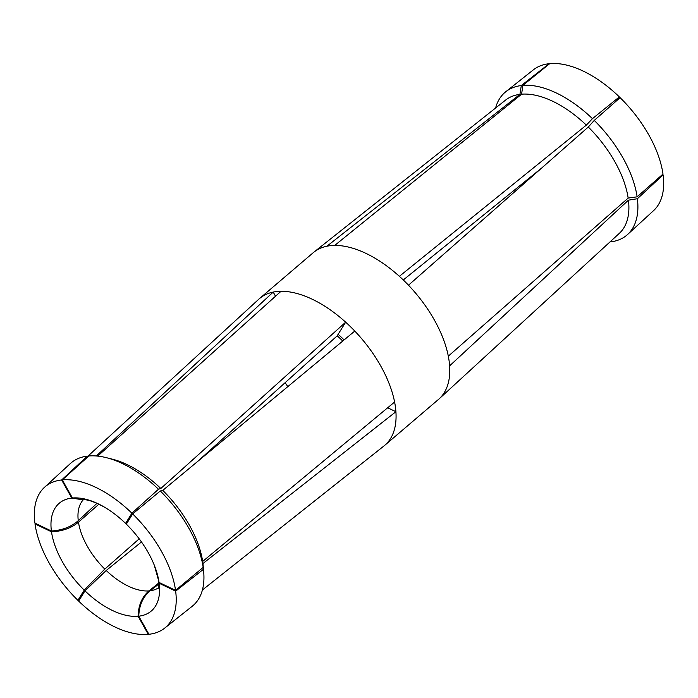 <?xml version="1.0" encoding="UTF-8"?>
<svg xmlns="http://www.w3.org/2000/svg" width="698" height="698" viewBox="0 0 698 698"><rect width="100%" height="100%" fill="white"/><g stroke="black" fill="none" stroke-linecap="round" stroke-linejoin="round"><path stroke-width="1.05" d="M610.165 241.77L610.654 241.874A93.846 50.23 -130.5 0 0 627.65 234.441L653.564 210.639A92.581 49.549 -130.5 0 0 663.1 174.884L662.437 174.57M663.1 174.884L637.387 198.729L628.444 200.16L449.617 365.857A96.455 51.626 49.5 0 1 439.243 398.759A96.455 51.626 49.5 0 1 438.492 399.422L384.79 445.28A96.455 51.626 49.5 0 1 384.013 445.917L202.411 589.976M403.278 279.977L541.631 168.07M588.292 127.027A87.616 46.888 49.5 0 1 628.165 198.084L637.134 196.827A93.846 50.23 -130.5 0 0 594.251 120.405L588.292 127.027L408.478 285.203A96.455 51.626 -130.5 0 0 399.369 276.321L586.337 125.125L592.454 118.66A93.846 50.23 -130.5 0 0 522.837 85.392L521.607 94.186L334.717 245.426A96.455 51.626 49.5 0 1 399.369 276.321M97.703 456.099L281.015 291.284A96.455 51.626 -130.5 0 0 277.019 291.502A96.455 51.626 -130.5 0 0 273.215 292.078L275.527 296.214M281.015 291.284A96.455 51.626 49.5 0 1 345.667 322.179L160.819 488.487L158.498 489.237A93.846 50.23 -130.5 0 0 106.288 457.652A93.846 50.23 -130.5 0 0 88.882 455.969L62.288 479.901L72.444 498.006A70.864 37.928 49.5 0 1 105.014 507.481A70.864 37.928 49.5 0 1 125.57 523.395L131.896 513.178A92.581 49.549 -130.5 0 0 62.288 479.901M162.774 490.397A87.616 46.888 49.5 0 1 202.647 561.454L203.179 567.404A93.846 50.23 -130.5 0 0 160.287 490.982L162.774 490.397L354.785 331.061A96.455 51.626 -130.5 0 0 345.667 322.179L337.195 335.843L196.627 462.303M354.785 331.061A96.455 51.626 49.5 0 1 394.606 402.022L202.647 561.454M158.743 584.06L150.183 590.787C142.985 596.781 139.181 605.245 138.762 616.186L148.918 634.281A92.581 49.549 -130.5 0 0 164.658 628.139A92.581 49.549 -130.5 0 0 175.652 591.145L203.432 569.306L202.926 563.53L395.914 411.715A96.455 51.626 -130.5 0 0 394.606 402.022M387.678 407.78L395.914 411.715A96.455 51.626 49.5 0 1 384.79 445.28M449.617 365.857A96.455 51.626 -130.5 0 0 448.308 356.163L628.165 198.084M408.478 285.203A96.455 51.626 49.5 0 1 448.308 356.163M334.717 245.426A96.455 51.626 -130.5 0 0 330.721 245.644A96.455 51.626 -130.5 0 0 326.917 246.22L519.931 94.352L521.301 85.549A93.846 50.23 -130.5 0 0 505.788 91.726A93.846 50.23 -130.5 0 0 495.589 108.024M87.835 456.23L258.757 299.241A96.455 51.626 49.5 0 1 259.508 298.578A96.455 51.626 49.5 0 1 273.215 292.078L96.307 455.969M259.508 298.578L313.21 252.72A96.455 51.626 49.5 0 1 313.987 252.083A96.455 51.626 49.5 0 1 326.917 246.22M617.425 100.023L619.344 96.917A92.581 49.549 -130.5 0 0 549.736 63.649L522.837 85.392M549.256 64.033L549.082 63.719A92.581 49.549 -130.5 0 0 533.342 69.861L505.788 91.726M637.134 196.827L662.987 174.072A92.581 49.549 -130.5 0 0 620.112 97.668L594.251 120.405M627.65 234.441A93.846 50.23 -130.5 0 0 637.387 198.729M521.301 85.549L549.082 63.719M592.454 118.66L619.344 96.917M628.444 200.16A87.616 46.888 49.5 0 1 619.335 233.341L439.243 398.759M313.987 252.083L505.561 100.111A87.616 46.888 49.5 0 1 519.931 94.352M521.607 94.186A87.616 46.888 49.5 0 1 586.337 125.125M82.888 499.829L71.789 498.075L61.633 479.971A92.581 49.549 -130.5 0 0 44.436 487.361A92.581 49.549 -130.5 0 0 34.9 523.116L51.39 530.995A70.864 37.928 49.5 0 1 71.789 498.075M88.428 456.37L87.346 456.126L61.633 479.971M138.108 616.247A70.864 37.928 49.5 0 1 84.982 590.857L78.656 601.083A92.581 49.549 -130.5 0 0 148.264 634.351L138.108 616.247C138.387 605.332 141.999 596.886 148.962 590.909L158.708 583.039M148.264 634.351L148.744 633.967M51.39 530.995C62.305 530.297 71.266 526.85 78.263 520.664L96.987 503.302M98.915 504.192L78.464 522.174C71.423 528.072 62.436 531.283 51.504 531.806L35.013 523.928A92.581 49.549 -130.5 0 0 77.888 600.332L84.222 590.115L104.796 569.097L139.199 538.83M285.133 382.679A67.523 36.139 -130.5 0 0 287.82 386.622M141.485 541.962L106.218 570.484L84.982 590.857M35.563 523.43L35.013 523.928M175.652 591.145L159.161 583.258L158.429 580.055M159.161 583.258A70.864 37.928 49.5 0 1 138.762 616.186M84.222 590.115A70.864 37.928 49.5 0 1 51.504 531.806M72.444 498.006L82.983 499.82M126.914 523.186L125.57 523.395M158.376 579.724L159.048 582.446A70.864 37.928 49.5 0 0 154.267 565.162A70.864 37.928 49.5 0 0 126.329 524.137L132.664 513.92L160.287 490.982M203.179 567.404L175.538 590.334A92.581 49.549 -130.5 0 0 132.664 513.92M175.538 590.334L159.048 582.446M164.658 628.139L192.212 606.274A93.846 50.23 -130.5 0 0 203.685 571.706A93.846 50.23 -130.5 0 0 203.432 569.306M87.346 456.126A93.846 50.23 -130.5 0 0 70.35 463.559L44.436 487.361M77.888 600.332L80.575 597.977M158.498 489.237L131.896 513.178M202.926 563.53A87.616 46.888 49.5 0 1 203.144 565.616L203.685 571.706M106.288 457.652L112.212 459.136A87.616 46.888 49.5 0 1 160.819 488.487M337.195 335.843A67.523 36.139 49.5 0 1 342.753 341.043M338.137 334.325A70.734 37.858 49.5 0 1 344.097 339.926M150.183 590.787A58.021 31.052 -130.5 0 0 158.446 587.847M83.263 499.803A58.021 31.052 -130.5 0 0 78.263 520.664M78.464 522.174A58.021 31.052 -130.5 0 0 104.796 569.097M106.218 570.484A58.021 31.052 -130.5 0 0 148.962 590.909M158.237 588.623L158.463 580.396M105.014 507.481C94.64 501.792 87.302 499.245 83.001 499.82M158.376 579.706L154.267 565.162"/></g></svg>
